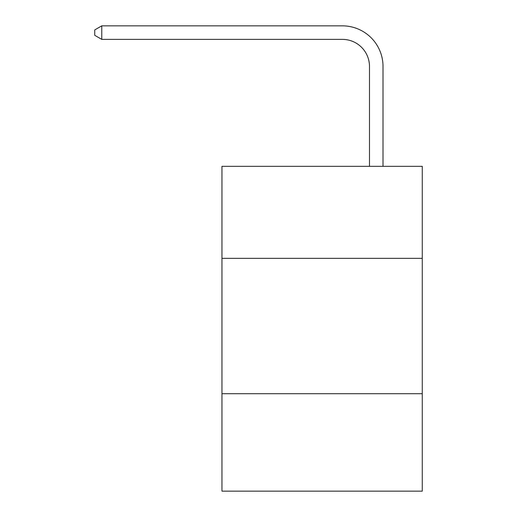 <?xml version="1.0" encoding="UTF-8"?>
<svg xmlns="http://www.w3.org/2000/svg" width="517" height="517" viewBox="0 0 517 517"><rect width="100%" height="100%" fill="white"/><g stroke="black" fill="none" stroke-linecap="round" stroke-linejoin="round"><path stroke-width="0.78" d="M422.26 258.364L422.26 166.332L221.961 166.332L221.961 258.364L422.26 258.364L422.26 491.15L221.961 491.15L221.961 258.364M422.26 393.702L221.961 393.702M369.481 166.332L369.481 66.454A27.065 27.065 0 0 0 342.409 39.382L101.778 39.382L94.74 35.324L94.74 29.908L101.778 25.85L342.409 25.85A40.604 40.604 0 0 1 383.013 66.454L383.013 166.332M369.481 66.454A27.065 27.065 0 0 0 342.409 39.382A27.065 27.065 0 0 1 369.481 66.454A27.065 27.065 0 0 0 342.409 39.382A27.065 27.065 0 0 1 369.481 66.454A27.065 27.065 0 0 0 342.409 39.382A27.065 27.065 0 0 1 369.481 66.454A27.065 27.065 0 0 0 342.409 39.382A27.065 27.065 0 0 1 369.481 66.454A27.065 27.065 0 0 0 342.409 39.382A27.065 27.065 0 0 1 369.481 66.454A27.065 27.065 0 0 0 342.409 39.382A27.065 27.065 0 0 1 369.481 66.454M101.778 25.85L342.409 25.85L101.778 25.85L342.409 25.85L101.778 25.85L342.409 25.85L101.778 25.85L342.409 25.85L101.778 25.85L342.409 25.85L101.778 25.85L342.409 25.85L101.778 25.85L101.778 39.382"/></g></svg>
